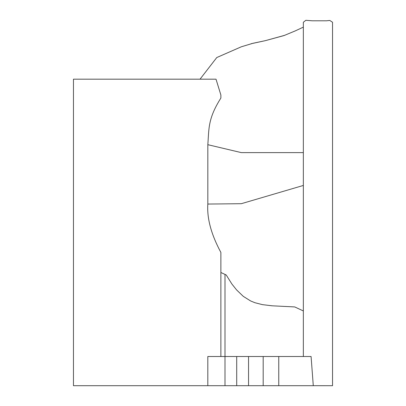 <?xml version="1.0" encoding="UTF-8"?>
<svg xmlns="http://www.w3.org/2000/svg" width="406" height="406" viewBox="0 0 406 406"><rect width="100%" height="100%" fill="white"/><g stroke="black" fill="none" stroke-linecap="round" stroke-linejoin="round"><path stroke-width="0.61" d="M303.348 297.07L303.348 293M226.218 274.979L220.879 272.492L226.218 274.979L220.879 272.492L226.218 274.979L231.922 284.068L236.612 289.945L243.27 296.344L250.603 300.947L254.932 302.719L262.352 304.627L272.157 305.809L294.741 306.936L303.348 310.945M225 385.7L313.285 385.7L311.082 356.509L225 356.509L225 385.7L73.461 385.7L73.461 79.18L216.012 79.18L220.879 95.004L220.879 98.069C207.77 118.826 209.065 128.646 207.826 144.688L207.826 204.056L241.316 203.695L303.348 185.451M207.826 204.056C206.862 218.332 211.216 234.46 220.879 252.436L220.879 356.509M303.348 356.509L303.348 22.259L305.84 20.3L312.315 20.797L326.48 20.797L329.794 20.457L332.539 22.259M313.285 385.69L332.539 385.7L332.539 22.284L332.539 385.7M225 274.41L225 356.509L207.811 356.509L207.811 385.7L73.461 385.7M236.708 356.509L236.708 385.7M248.543 356.509L248.543 385.7M263.184 356.509L263.184 385.7M278.755 356.509L278.755 385.7M207.826 144.688L241.316 152.61L303.348 152.61M294.66 31.171L303.348 27.141M200.031 79.18L216.774 57.54L241.316 46.791L252.882 43.3L265.453 40.63L284.078 35.545L295.634 30.739M295.624 30.744L295.329 30.876M284.657 35.327L265.392 40.646L251.101 43.731"/></g></svg>
